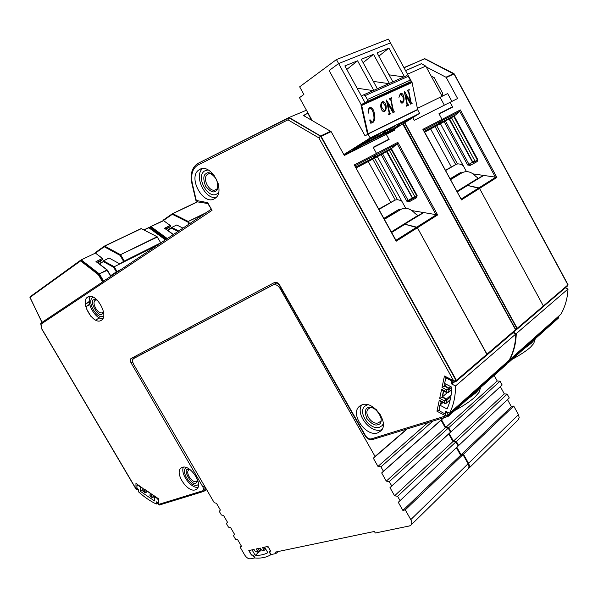 <?xml version="1.0" encoding="UTF-8"?>
<svg xmlns="http://www.w3.org/2000/svg" width="598" height="598" viewBox="0 0 598 598"><rect width="100%" height="100%" fill="white"/><g stroke="black" fill="none" stroke-linecap="round" stroke-linejoin="round"><path stroke-width="0.9" d="M29.952 297.46L30.162 296.72L80.588 260.242L30.184 296.713L29.975 297.385L80.551 260.96L80.857 260.123M30.199 296.698L30.005 297.43M211.072 209.367L103.26 281.329L99.059 274.146L98.401 274.721L99.059 274.153M103.581 281.112L99.53 274.131L98.401 274.721M107.378 270.274L98.932 274.026L81.074 260.227L80.513 260.818L98.393 274.759L102.579 281.972L103.26 281.329M110.712 276.351L106.952 270.012L99.283 273.839L81.425 260.04L80.551 260.96M97.153 262.216L102.714 259.502L97.96 262.836L102.744 259.487L103.035 259.046L102.714 259.502L102.452 258.433L102.871 258.702M361.91 404.883L359.129 406.58C349.98 414.362 366.14 437.25 377.697 432.862L380.881 430.926C389.881 422.973 373.145 400.025 361.91 404.883M361.797 404.921C355.01 413.921 370.678 433.886 381.36 429.79L381.913 429.588M182.248 467.389L180.962 468.122C174.317 472.973 187.533 492.916 195.344 489.829L196.824 489C203.44 484.081 189.88 463.973 182.248 467.389M183.414 467.143C180.073 473.579 190.852 488.559 197.968 487.348M87.667 297.079C79.459 301.788 93.482 325.79 101.226 320.334L101.324 320.274C109.621 315.729 95.448 291.413 87.757 297.019L87.667 297.079M90.365 296.384C85.933 302.401 95.172 319.153 102.707 318.816M198.82 169.989C187.495 177.382 203.44 206.205 214.6 198.611L214.921 198.401C226.522 191.652 210.87 162.163 199.538 169.533L198.82 169.989M202.483 168.636C193.759 175.917 204.89 199.538 215.998 197.512M443.694 391.01L442.438 396.855L446.459 398.971L447.027 399.995L446.011 403.381M445.248 383.767L444.777 385.942L448.836 388.05L449.412 389.081L448.38 392.52M40.761 323.697L41.613 328.683M41.912 322.277L41.202 322.748L41.045 324.109L40.806 323.369M136.239 489.306L137.024 489.583M137.929 489.104L136.396 488.902L137.861 489.037M136.957 488.155L136.112 489L41.748 328.736L41.045 324.109L212.043 210.332L207.685 202.655L196.279 200.472L192.354 183.765C190.598 174.706 192.421 168.487 197.833 165.093L287.959 119.854L288.475 117.784L198.162 163.291L197.833 165.093M142.855 488.319L135.948 483.386L135.978 488.618M142.862 488.364L135.948 483.386M142.855 488.357L142.855 490.876L144.776 492.528L144.357 491.975L145.942 492.378L145.949 490.465M147.325 491.399L145.867 492.565L144.776 492.528L145.867 492.565L147.422 491.466M149.911 493.133L144.357 489.112L144.357 491.975L143.184 491.175L143.184 488.312M152.58 497.342L151.832 497.357L149.904 495.682L150.255 493.133L144.357 489.112M150.255 493.133L150.15 496.198L151.832 497.357L152.939 497.387L153.021 495.286M158.47 498.956L151.436 493.941L151.421 496.803L153.23 497.192L154.486 496.28M157.244 502.245L158.754 504.211L158.821 498.971L151.436 493.941M158.724 504.697L159.427 505.011L203.679 491.429L202.55 490.868L158.612 504.406L157.431 502.724M372.704 439.5L447.887 416.47L448.358 416.23L446.056 415.842L448.38 415.453L446.19 411.514M445.54 411.977L445.674 415.154L445.405 412.216M445.308 412.396L445.532 415.789L445.674 415.154L446.056 415.842L371.179 438.91C369.063 439.246 367.187 438.177 365.535 435.718L279.677 285.111C278.077 282.727 276.358 281.852 274.504 282.488L131.059 358.501C130.02 359.338 130.028 360.811 131.089 362.911L202.752 486.735C203.813 488.865 203.746 490.24 202.55 490.868M439.164 410.146L436.951 411.207L445.532 415.789M445.226 403.53L440.457 401.393L439.306 400.144L436.951 411.207M445.854 403.553L444.658 403.605L444.022 402.633L446.056 403.261L446.713 400.234L444.411 400.832L446.16 399.24L442.116 397.117L439.687 398.343L444.411 400.832L444.022 402.633L439.306 400.144M446.99 392.729L442.797 390.539L441.623 389.276L439.687 398.343M447.588 392.669L447.027 392.751L446.385 391.757L448.425 392.393L449.098 389.32L446.781 389.926L448.537 388.319L444.464 386.203L442.012 387.444L446.781 389.926L446.385 391.757L441.623 389.276M452.275 380.59L445.652 377.293L444.449 376L442.012 387.444M452.297 380.709L453.291 380.537L444.449 376M451.796 382.795L453.142 381.21L451.931 382.914L455.646 381.659L453.733 381.008L456.117 380.612L320.76 136.479L318.876 137.884L320.401 136.097L288.984 117.821L287.959 119.854L318.876 137.884L453.733 381.008L453.142 381.21L453.291 380.537M515.072 330.866L515.304 329.954L456.424 380.35L456.409 381.18L455.646 381.659L456.424 380.35L321.126 136.307L289.35 117.642L198.379 163.179M207.902 203.544L207.685 202.655M207.7 203.417L212.043 210.332M41.995 322.255L30.05 297.445M102.579 281.972L42.039 322.359M145.942 492.378L146.241 490.666M152.602 497.342L153.305 497.005L153.32 495.488M205.159 487.131L204.568 490.965M276.209 283.205L132.539 359.062L132.666 361.506M132.861 358.897L276.224 283.205L274.504 282.488M448.664 415.991L448.687 415.191L448.433 416.133M446.833 411.858L448.687 415.191L478.826 388.341L478.811 389.096L478.4 387.571L478.826 388.341L506.775 363.427L506.371 362.687M441.361 401.871L440.816 404.398M446.228 403.269L450.242 399.636M450.855 396.661L446.713 400.234L446.16 399.24L451.146 394.897M447.147 392.804L442.116 397.117L443.454 390.883M448.223 392.692L451.692 389.604M451.707 387.108L449.098 389.32L448.537 388.319L450.6 386.54M446.549 384.439L444.464 386.203L445.009 383.647M446.542 377.749L446.459 378.123M451.684 389.739L448.291 392.639L447.027 392.751M330.761 131.224L320.76 135.91L321.126 136.307L331.128 131.612L303.336 115.414L305.855 114.308M487.101 354.719L417.419 227.756L396.168 241.211L354.659 165.594M354.061 165.048L376.501 153.409L373.122 147.272L388.939 139.214L386.286 134.378L344.321 155.465L331.128 131.612M288.827 117.604L306.438 110.219M85.327 304.053L89.304 301.467M417.12 195.509L416.649 195.755L416.597 197.721L417.12 195.509L391.354 148.566L397.192 143.864L397.842 142.339L376.501 153.409L376.419 154.665L372.838 158.111L355.504 167.126L372.838 158.111L356.019 168.045M391.488 232.218L404.966 224.243L417.419 227.756L437.631 214.959L397.842 142.339M456.409 381.18L486.772 355.115M395.921 240.299L396.168 241.211M385.306 141.457L388.939 139.214M81.044 259.973L95.254 253.171M85.783 306.692L89.678 304.173M89.79 304.651L85.791 306.729M391.645 232.495L404.966 224.243L416.694 227.165L395.951 240.276M380.126 136.673L380.47 137.301L380.126 136.673M96.667 261.842L95.972 261.58L102.452 258.433L95.643 253.231L102.692 258.717M95.972 261.58L107.378 270.221M90.926 316.372L86.306 308.471M99.545 317.957L95.635 320.057M95.687 320.139L99.358 317.859M148.954 227.517L165.653 239.678M165.392 239.858L148.842 227.748L149.321 227.584M506.611 362.478L507.014 363.21L507.097 362.777M402.947 123.771L515.633 329.341M355.518 167.148L393.013 147.579L372.816 158.119L359.219 166.371L381.18 154.613L406.79 201.175L409.451 201.623L416.597 197.721M394.523 129.026L395.046 129.975L386.286 134.378L389.104 139.513L373.294 147.579L376.501 153.409L376.419 154.665L372.928 158.036L393.125 147.497M506.558 364.294L507.014 363.21L506.842 364.04M402.686 123.936L515.543 329.745L515.356 330.612M416.529 196.578L409.383 200.487L408.15 200.405L382.541 153.836L381.18 154.613M382.541 153.836L386.525 151.638L412.672 198.603L409.383 200.487L409.451 201.623M416.746 196.249L413.36 198.2L412.575 197.863L414.765 196.563L389.298 150.18L386.525 151.638M389.298 150.18L391.047 149.119M391.354 148.566L390.905 148.857L416.649 195.755M142.032 353.493L142.189 352.603M89.76 297.654L89.132 298.327L89.319 299.86M486.996 354.188L417.419 227.756M397.528 199.777L374.677 158.283M405.743 208.298L377.42 156.848M395.285 200.061L372.808 159.262M368.301 161.624L390.8 202.416M134.819 356.505L134.797 357.761M85.357 304.33L89.319 301.751M423.324 212.507L401.258 226.171L423.788 212.582L411.992 210.616M515.267 330.739L486.899 355.055M389.238 132.891L389.006 132.464M354.823 165.9L397.192 143.864L435.972 214.622L437.631 214.959M435.972 214.622L423.788 212.582M144.148 229.998L148.842 227.748L143.916 229.879M387.026 151.361L412.575 197.863L406.79 201.175M414.765 196.563L415.55 196.899M167.029 238.766L150.733 226.859L150.225 227.546M167.313 238.572L151.047 226.694L150.233 227.546L150.337 226.814M165.624 228.84L170.475 226.478L166.296 229.326L170.497 226.463L170.251 225.461L170.594 225.73M507.239 363.188L508.33 362.739L507.149 362.881M506.902 362.418L508.375 361.992L507.979 361.267M516.358 329.573L515.7 329.483M515.439 328.982L516.926 328.564L404.495 122.807M461.088 199.119L422.891 129.347L442.057 119.406L441.944 120.594L442.057 119.406L438.969 113.717L452.522 106.81L450.085 102.318L414.212 120.34L412.747 117.657M423.556 130.155L441.944 120.594L438.356 123.921L424.176 131.291L438.356 123.921L424.64 132.151M508.592 362.53L508.644 361.768L508.405 362.65M508.24 361.028L508.644 361.768L534.522 338.707L534.485 339.432L534.134 337.997L534.522 338.707L558.659 317.202L558.285 316.514M567.465 285.971L567.711 285.104L517.195 328.339L516.859 329.349L517.195 328.339L404.786 122.62M149.769 227.875L150.233 227.546L166.274 239.267M448.926 109L452.522 106.81M543.111 306.841L543.35 305.952L479.536 188.43L461.372 199.926M451.901 101.406L447.663 93.572L440.076 97.287L444.359 105.188L440.076 97.287L417.382 108.41M534.291 339.559L508.621 362.508M457.059 191.614L467.561 185.455L479.536 188.43L496.886 177.442L460.363 109.912L442.057 119.406L439.126 114.001L452.671 107.087L450.085 102.318L457.612 98.535L446.272 77.561L453.777 74.04L424.737 58.806L403.934 67.611M422.891 129.347L423.369 129.818M150.659 226.642L163.628 220.669L150.703 226.62M457.201 191.876L467.561 185.455L478.856 187.892L461.133 199.089M165.108 228.466L164.517 228.249L170.251 225.461L163.628 220.669L170.49 225.723M558.487 316.335L558.921 316.678M454.241 73.905L567.98 284.611M425.484 58.97L454.233 73.89L568.003 284.655L567.734 285.739M558.42 318.039L558.853 317.015L558.696 317.8M426.202 66.916L445.944 77.224L453.695 73.606L454.017 73.928L567.913 284.925L567.681 285.814M424.543 58.694L404.039 67.806M543.35 305.952L479.536 188.43M420.693 64.038L405.549 70.586M477.712 159.502L477.219 159.763L477.167 161.587L477.712 159.502L454.061 115.84L455.654 114.898L438.341 123.928L424.857 132.038L444.172 121.686L467.688 165.011L470.237 165.392L470.133 164.36L467.688 165.011M496.886 177.442L495.353 177.12L459.757 111.333L441.944 120.594L438.454 123.846L455.781 114.801L459.757 111.333L460.363 109.912M483.289 175.371L463.906 187.376L483.73 175.438L473.1 173.891M543.44 306.453L567.652 285.851M420.192 64.255L420.588 63.986M442.034 96.129L442.572 93.056L434.253 77.688L431.158 76.066M445.443 120.953L449.053 118.957L472.532 162.252L468.967 164.293L445.443 120.953L444.172 121.686M477.286 160.257L473.728 162.29L472.973 161.991L474.864 160.869L451.453 117.694L449.053 118.957M451.453 117.694L453.703 116.348M454.061 115.84L453.583 116.139L477.219 159.763M495.353 177.12L483.73 175.438M466.462 171.611L440.509 123.846M457.463 163.949L436.734 125.827M455.743 164.585L435.12 126.671M430.665 129.004L451.355 167.006M474.864 160.869L475.612 161.168M157.625 503.045L156.295 504.017C150.367 501.199 144.507 497.192 138.706 491.997L138.699 489.814L136.957 488.192L136.949 485.539L138.048 485.075M158.433 502.38L158.463 499.764M157.483 498.328L158.141 500.003M157.252 498.493L154.576 496.669L154.538 500.975L140.448 491.362L140.44 487.034L137.817 485.24M158.111 502.612L156.317 501.834L156.295 504.017M140.448 491.362L142.855 489.642M515.797 334.013L455.512 385.987C455.541 396.339 453.538 405.437 449.502 413.278L509.152 360.213C513.308 352.588 515.521 343.857 515.797 334.013L512.994 332.69M452.036 380.575L451.654 380.896L447.259 378.639L447.64 378.317M449.502 413.278L445.876 411.349L444.576 413.637L440.218 411.312L439.044 409.204L439.904 405.19L447.05 408.98C449.995 402.544 451.58 395.271 451.796 387.16L444.568 383.415L445.719 378.743L447.259 378.639M451.654 380.896L451.796 384.073L455.512 385.987M451.796 384.073L453.942 382.234M444.576 413.637L445.144 413.136M439.904 405.19L442.834 402.648M568.003 289.013L516.268 333.609C515.992 343.446 513.772 352.177 509.623 359.802L560.954 314.137C565.155 306.737 567.509 298.365 568.003 289.013L565.334 287.84M513.465 332.286L516.268 333.609M418.151 215.706L415.057 213.471C410.564 208.597 405.922 207.2 401.138 209.278L384.245 219.107M383.916 218.509L385.882 217.545M384.006 218.674L390.464 215.093M384.125 218.89L395.091 212.611M384.2 219.032L395.024 212.552M384.08 218.816L390.397 215.033M383.961 218.599L385.815 217.493M400.869 209.42L399.053 209.315L383.856 218.405M378.923 209.479L394.777 200.255C396.9 199.381 399.255 199.695 401.834 201.197M478.422 178.383L475.634 176.261C471.411 171.776 466.948 170.572 462.239 172.658L450.436 179.46M450.249 179.131L451.692 178.436M450.324 179.258L456.267 175.969M450.399 179.393L456.199 175.917M450.287 179.191L451.625 178.391M461.918 172.829L460.325 172.68L450.077 178.809M445.57 170.535L456.304 164.293C458.404 163.441 460.759 163.979 463.36 165.9M263.441 288.348L264.062 289.462M303.859 115.713L307.933 112.917M311.618 120.191L307.656 113.037M407.522 74.204L425.761 66.109L421.47 63.694L405.594 70.661M425.761 66.109L442.116 96.293M198.461 484.515L197.37 485.105C191.128 487.617 180.559 471.695 185.888 467.8L186.232 467.546M383.296 423.862L382.055 425.686L379.536 427.219C370.319 430.784 357.395 412.538 364.705 406.296L367.665 404.719M218.584 192.519L217.052 193.827C208.104 199.889 195.426 176.859 204.523 170.998L208.014 169.899M103.641 315.983L103.574 316.028C97.369 320.431 86.157 301.228 92.765 297.475L93.303 297.191M120.953 269.519L116.991 271.514L114.225 266.738L157.334 245.232M100.187 261.281L100.935 262.567M104.321 246.159L95.762 252.311L95.441 253.104L104.269 246.772L120.108 255.368L123.592 261.401L119.854 263.927L109.12 258.037L103.447 260.81L114.225 266.738L113.665 267.313L116.326 271.896L110.652 275.685M123.592 261.401L160.742 242.848L156.669 245.569M103.447 260.81L103.23 261.543L113.665 267.313M95.762 252.311L104.291 246.182M160.742 242.848L157.125 236.726L141.322 228.638L104.657 246.114L104.269 246.772L104.657 246.114L120.504 254.703L157.125 236.726M104.456 246.077L141.322 228.638M167.627 228.414L168.367 229.707M182.966 228.13L176.739 224.983L171.723 227.434L171.529 228.122L178.025 231.426M163.187 220.647L163.501 219.915L172.366 213.74M467.195 399.457L475.873 392.819L480.568 387.526M454.869 410.452C463.271 405.937 469.931 401.52 474.827 397.199L479.065 392.348L479.559 390.8M523.841 348.933L531.54 343.088L535.367 338.647M512.277 359.241C520.125 355.01 526.165 351.026 530.411 347.296L533.693 343.558L534.081 342.377M343.835 154.576L370.184 137.966L368.032 134.049L365.109 135.918L367.546 134.363L360.945 104.799L411.349 81.866L411.499 82.561L361.11 105.54L367.434 133.877L368.024 133.825L417.598 109.456L412.074 82.487L361.693 105.465L368.024 133.825M360.945 104.799L367.105 101.518L410.011 82.023L408.053 83.316L411.349 81.866M411.596 81.702L388.438 39.117L336.435 59.576L338.625 63.567L390.487 42.892L338.625 63.567L329.124 70.549L365.109 135.918L329.124 70.549L338.625 63.567L361.192 104.635M410.31 80.11L367.366 99.537L365.191 95.583L408.255 76.342L410.31 80.11L410.011 82.023M408.255 76.342L406.647 75.699L363.786 94.798M367.366 99.537L367.105 101.518M373.757 90.343L357.574 60.787L344.867 65.922L361.528 96.263L363.547 94.895L365.191 95.583M361.528 96.263L365.139 102.841M389.373 83.391L373.518 54.343L361.267 59.292L377.375 88.736M404.442 76.686L388.902 48.124L377.076 52.901L392.864 81.844M373.518 54.343L363.113 62.663M388.805 83.653L373.354 81.388M388.902 48.124L378.84 56.13M403.874 76.94L389.029 74.817M357.574 60.787L346.803 69.45M373.182 90.604L357.088 88.19M370.857 140.119L367.89 142.272L382.04 134.528L385.105 132.315L370.857 140.119M355.227 147.938L352.319 150.068C354.771 149.164 359.592 146.525 366.798 142.152L369.803 139.962C367.336 140.874 362.478 143.535 355.227 147.938M385.957 132.562L382.922 134.744L396.758 127.165L399.883 124.922L385.957 132.562M336.435 59.576L299.658 86.822L303.881 94.462L299.478 97.668L312.126 120.475M368.032 134.049L417.606 109.673L419.617 113.373L388.468 132.801L385.815 134.131L390.225 131.343L379.11 136.643M372.255 137.45L366.94 140.792L374.998 136.778L380.313 133.436L372.255 137.45M387.818 129.699L382.503 133.033L395.584 125.834L387.818 129.699M402.828 122.224L397.528 125.535L410.333 118.486L402.828 122.224M343.985 154.852L347.961 152.58C349.509 152.213 354.397 149.664 362.635 144.94L363.958 144.238M379.125 136.68L363.973 144.268M370.184 137.966L419.617 113.373M374.699 136.232L374.998 136.778M389.986 128.622L390.277 129.153M404.756 121.267L405.04 121.79M361.11 105.54L361.693 105.465M411.499 82.561L412.074 82.487M392.938 110.6L390.688 99.537L389.709 99.253L389.582 98.663L391.541 97.773L391.025 99.388L393.506 111.056L394.553 111.923L392.991 112.656L387.594 103.327M393.05 112.648L387.646 103.305L389.604 112.932L389.986 113.441L390.531 113.209L390.658 113.799L388.752 114.719L388.625 114.128L389.268 113.089L386.487 100.113L392.946 110.615L390.688 99.537M388.752 114.719L389.208 113.097L386.428 100.12L386.794 99.971M390.629 99.545L390.262 99.036M401.863 103.177L400.189 101.608L400.593 100.457M400.458 100.486L402.267 102.415C403.299 101.286 403.545 99.574 403 97.295L400.854 93.953M403 97.295L400.952 93.946L400.428 94.088L398.933 97.369L400.398 93.438L400.974 93.266M407.739 104.904L408.27 104.687L408.397 105.263L406.505 106.152L407.006 104.56L404.353 91.815L404.711 91.673L410.594 102.161L408.441 91.292L407.5 91.001L407.38 90.418L409.264 89.565L408.763 91.143L411.132 102.609L412.127 103.469L410.632 104.164L405.474 94.97M408.389 91.3L407.993 90.799M383.991 111.654L383.879 111.669C382.481 111.43 381.502 110.144 380.956 107.812C380.395 104.889 380.881 102.878 382.406 101.757L382.937 101.608M368.129 112.977L368.189 112.97C367.949 110.413 368.473 108.634 369.758 107.633L370.498 107.438C372.532 107.999 373.832 110.062 374.4 113.62C375.394 117.754 374.864 120.744 372.816 122.605L371.425 122.807L370.917 123.494L369.699 120.049L370.02 119.735L372.277 122.097L372.748 121.955C374.131 120.019 374.355 117.395 373.414 114.069L373.466 114.061C373.032 110.966 371.978 108.993 370.326 108.133L369.841 108.26C368.697 109.18 368.263 110.794 368.547 113.097L368.129 112.977C367.89 110.421 368.413 108.642 369.699 107.64L370.356 107.453M372.337 122.732L371.687 122.732M373.414 114.069C372.973 110.974 371.919 109 370.267 108.141L370.237 108.141M389.582 98.663L391.541 97.773M389.761 99.246L389.634 98.655M390.105 113.396L390.531 113.209M400.189 101.608L400.518 100.479M400.398 93.438L401.101 93.251C402.476 93.408 403.396 94.693 403.852 97.093C404.375 100.008 403.882 101.989 402.372 103.035L401.834 103.185L400.241 101.6M398.933 97.369L400.451 93.43M402.267 102.415L402.327 102.408C403.358 101.279 403.605 99.567 403.052 97.287M401.938 102.52L402.327 102.408M410.691 104.157L405.519 94.947L407.388 104.403L408.27 104.687M407.38 90.418L409.264 89.565M407.559 90.993L407.44 90.41M410.624 102.131L408.441 91.292M407.006 104.56L404.412 91.808M406.745 105.398L407.066 104.553M406.386 105.569L406.797 105.39M406.565 106.145L406.446 105.562M382.406 101.757L383.064 101.593C384.499 101.795 385.478 103.08 386.016 105.457C386.532 108.343 386.046 110.353 384.566 111.49L383.938 111.662C382.533 111.422 381.561 110.137 381.008 107.804L380.956 107.812M381.008 107.804C380.455 104.889 380.941 102.871 382.466 101.757M372.748 121.955L372.808 121.947C374.191 120.019 374.408 117.387 373.466 114.061M372.277 122.097L372.808 121.947M370.969 123.494L369.758 120.041M381.793 107.348C381.203 105.039 381.464 103.372 382.593 102.348L385.209 105.749C385.785 108.044 385.523 109.755 384.439 110.892L381.793 107.348M382.944 102.258L385.209 105.749M385.149 105.756C385.725 108.051 385.471 109.763 384.379 110.899M167.56 340.434L167.246 339.328M169.084 339.627L168.771 338.52M190.568 326.964L190.882 328.115M259.973 548.142L257.155 550.549L257.297 552.208L254.972 551.02L254.045 549.427L248.798 550.564L251.429 555.079L253.074 555.236L254.651 557.949L250.345 558.838C248.334 558.951 246.451 557.665 244.687 554.996L239.992 546.923L241.652 546.55L237.72 539.807L235.545 539.291L233.452 535.703L234.573 534.403L230.641 527.645L228.473 527.152L226.373 523.549L227.487 522.226L223.54 515.454L221.387 514.99L219.287 511.38L220.378 510.027L216.424 503.232L214.286 502.791L133.758 364.541C132.345 361.82 132.263 359.846 133.526 358.613L273.054 284.94C275.581 284.05 277.928 285.253 280.103 288.55L375.066 456.461L373.346 458.225L377.973 466.41L380.941 466.859L383.415 471.231L381.674 472.951L386.293 481.121L389.283 481.599L391.742 485.957L450.503 432.234L448.724 433.931L452.978 441.556L455.9 441.915L458.173 445.988L458.629 445.555L456.364 441.488L453.441 441.13L449.188 433.513L450.967 431.808L448.694 427.727L445.787 427.406L441.518 419.766L443.215 417.905M257.155 550.549L256.228 548.949L260.309 548.067L261.244 549.667L263.598 550.863L265.706 549.046M265.011 547.858L263.456 549.188L263.598 550.863M263.456 549.188L262.529 547.581L267.956 546.408L270.632 551.027L269.451 551.79L271.058 554.555L275.91 553.554L275.11 552.163L374.4 531.458L375.29 533.012L409.458 525.948L411.05 525.029L468.174 468.952C469.198 467.591 469.168 465.857 468.085 463.764L410.789 519.632C411.962 521.86 412.052 523.661 411.05 525.029M391.742 485.957L389.986 487.647L394.59 495.787L397.595 496.295L400.055 500.646L398.275 502.29L402.873 510.415L405.272 509.877L410.789 519.632M241.248 545.869L239.992 546.923M405.272 509.877L462.994 454.63L468.085 463.764M406.76 429.095L375.066 456.461M442.617 418.092L441.055 420.177L445.316 427.824L448.231 428.153L450.503 432.234M456.386 447.67L460.617 455.257L462.994 454.63M467.8 469.31L468.174 468.952M278.249 551.505L275.91 553.554M402.873 510.415L460.617 455.257M407.245 428.945L373.346 458.225M427.891 422.607L377.973 466.41M400.055 500.646L458.173 445.988M432.915 421.067L380.941 466.859M397.595 496.295L455.9 441.915M442.819 418.443L383.415 471.231M394.59 495.787L452.978 441.556M441.055 420.177L381.674 472.951M389.986 487.647L448.724 433.931M445.316 427.824L386.293 481.121M448.231 428.153L389.283 481.599M271.051 554.548L270.812 554.757C266.364 557.426 261.094 558.502 255.01 557.971L253.395 555.198L251.526 554.959L249.613 551.662L249.508 550.481L252.035 549.861L255.211 555.325L261.446 549.973M270.812 554.757L269.175 551.932L270.453 551.027L268.584 547.491M255.211 555.325C259.966 555.535 264.174 554.66 267.837 552.716L264.593 547.133L266.992 546.617L268.465 547.596M456.842 447.237L461.073 454.824L463.45 454.196L468.54 463.323C469.617 465.416 469.647 467.15 468.623 468.511L468.204 468.907M463.45 454.196L513.742 406.049L518.473 414.638L468.54 463.323M494.157 375.409L497.215 380.963L500.048 381.173L502.156 385.007L500.377 386.704L504.323 393.865L507.164 394.104L509.272 397.932L458.629 445.555M507.485 399.614L511.417 406.745L513.742 406.049M518.055 419.983L519.191 417.733L518.473 414.638M461.073 454.824L511.417 406.745M456.364 441.488L507.164 394.104M453.441 441.13L504.323 393.865M443.821 417.718L441.518 419.766M449.188 433.513L500.377 386.704M497.215 380.963L445.787 427.406M450.967 431.808L502.156 385.007M500.048 381.173L448.694 427.727M158.754 504.211L158.821 498.971M204.785 490.816L204.486 491.018C205.525 489.956 205.428 488.26 204.21 485.942L202.752 486.735M132.973 362.814L132.554 362.089L131.089 362.911M204.389 485.808L165.967 419.848M132.749 361.977L132.487 359.099L131.059 358.501M132.808 358.927L276.082 283.273C276.814 282.779 277.891 283.445 279.326 285.283L279.677 285.111M279.326 285.283L365.101 435.725L365.535 435.718M365.116 435.755C367.157 438.842 369.594 440.135 372.427 439.635L371.179 438.91M440.494 404.674L441.122 401.744M446.138 378.399L446.302 377.63M198.506 163.112L197.273 163.8C191.838 167.881 190.052 174.481 191.928 183.601L192.354 183.765M197.273 163.8L196.742 164.166M191.936 183.646L195.845 200.293L196.279 200.472M197.833 201.81L196.645 200.883M154.389 496.22L153.013 497.2M436.488 214.667L416.694 227.165M413.36 198.2L412.672 198.603M150.262 226.874L149.306 227.546L150.27 226.874M173.271 234.595L164.517 228.249M150.726 226.612L163.239 220.625M495.839 177.157L478.856 187.892M470.23 165.392L477.167 161.587M477.062 160.556L473.728 162.29M449.502 118.718L473.115 162.649M391.324 231.912L417.808 215.527M401.138 209.278L384.365 219.324M378.691 209.068L394.217 200.539M456.902 191.33L478.123 178.204M462.239 172.658L450.548 179.662M445.428 170.273L455.885 164.51M197.639 480.067L196.338 481.584C192.197 483.274 185.156 472.682 188.699 470.088L188.946 469.901M189.424 469.168L188.161 469.31C181.785 468.742 192.406 486.936 196.144 483.005L197.916 480.949M368.891 408.516L369.579 408.187C374.953 404.652 384.895 420.678 379.812 421.882L378.168 422.883C372.061 425.29 363.435 413.158 368.286 409.002L369.444 408.21M376.404 409.72C372.733 407.335 370.08 406.61 368.443 407.544C365.124 408.18 364.541 411.745 366.701 418.256C371.403 423.907 375.193 426.023 378.063 424.602C381.345 424.124 382.032 420.678 380.126 414.279M215.923 189.544L215.848 189.588C209.883 193.603 201.481 178.249 207.551 174.399L208.433 173.928M214.704 176.081C210.601 172.65 207.708 171.843 206.033 173.659C203.26 175.057 203.096 179.206 205.555 186.12C210.1 191.554 213.531 193.176 215.848 190.986C217.552 190.261 218.322 187.757 218.158 183.481M103.372 311.259L102.557 312.5C98.431 315.46 90.963 302.64 95.381 300.174L95.68 300.009M96.487 299.366L94.035 299.658C88.153 300.203 99.148 319.048 102.303 313.853L103.544 312.201M86.882 297.744L88.99 296.511M116.946 272.195L116.326 271.896L116.991 271.514L117.051 272.12M99.589 264.084L103.23 261.543M160.354 242.168L161.243 242.624M124.264 261.02L120.774 254.987L120.108 255.368L120.504 254.703L157.394 237.002M167.963 230.536L171.529 228.122M178.712 230.97L171.738 227.427M167.567 230.252L171.678 227.464L167.575 230.252M163.321 220.58L172.344 214.301L187.892 222.075L189.035 224.078M172.508 213.65L197.31 201.84L172.463 213.673L172.344 214.301L172.426 213.695M189.641 223.674L188.519 221.709L187.892 222.075L188.258 221.447L172.71 213.68L197.497 201.87M206.078 212.701L188.258 221.447L203.881 214.166M273.974 284.386L273.054 284.94M280.103 288.55L280.911 288.064M134.595 357.985L133.713 358.501M360.28 405.668L359.129 406.58M181.508 467.733L180.962 468.122M88.355 296.713L87.757 297.019M200.711 169.002L199.538 169.533M40.754 323.623L41.105 322.815M41.501 328.549L136.097 489.276L138.063 489.231M157.528 502.881L158.582 504.682L159.419 505.011M207.76 203.522L197.422 201.862L195.86 200.337M142.855 490.951L143.101 491.384M149.904 495.757L150.15 496.198M29.967 297.46L41.95 322.359M204.852 490.764L206.534 489.493M506.753 364.167L448.687 415.969M396.063 240.486L354.614 165.511M110.944 276.194L107.289 269.997L96.629 261.812M450.204 399.793L446.25 403.246M506.827 362.283L506.775 364.145M403.187 123.622L515.663 329.393L515.289 330.709M149.418 227.614L165.796 239.589M148.812 227.546L143.909 229.871M424.184 131.313L455.676 114.883M517.15 329.124L543.298 306.714M461.267 199.328L423.339 129.751M173.42 234.498L165.085 228.443M558.652 316.185L558.637 317.882M424.61 58.664L453.927 73.584M558.614 317.912L534.485 339.432M137.607 484.776L137.136 485.113M446.766 377.869L445.876 378.616M263.509 288.311L264.129 289.425M190.171 469.707L188.975 469.886M382.675 425.163L382.055 425.686M208.493 173.906L207.88 174.182C209.853 172.501 212.753 174.295 216.588 179.557C218.21 185.686 218.023 188.983 216.028 189.461M217.792 193.475L217.052 193.827M95.71 300.002L97.197 300.032M161.355 242.549L160.242 241.973M104.366 246.122L140.829 228.742M172.388 213.725L163.501 219.915M479.065 392.348L480.62 387.482M533.693 343.558L535.24 338.894M363.719 94.813L406.647 75.699M257.297 552.208L260.915 549.106M468.623 468.511L518.421 419.624"/></g></svg>
